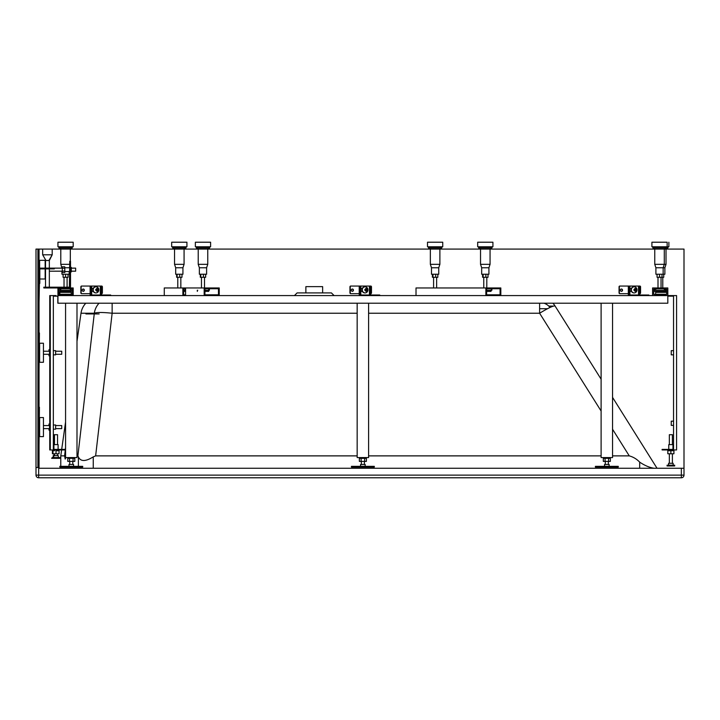 <?xml version="1.0" encoding="UTF-8"?>
<svg xmlns="http://www.w3.org/2000/svg" width="720" height="720" viewBox="0 0 720 720"><rect width="100%" height="100%" fill="white"/><g stroke="black" fill="none" stroke-linecap="round" stroke-linejoin="round"><path stroke-width="1.08" d="M90.135 293.679L81.855 293.679A0.765 0.711 -90 0 1 81.144 292.914L81.144 286.812A0.765 0.711 -90 0 1 81.855 286.056L90.981 286.056L90.981 295.011L100.044 295.011L100.035 295.578L197.073 295.578M164.277 295.578L164.277 287.955L185.58 287.955L185.58 295.578L638.235 295.578L628.326 295.578L628.326 286.056L619.758 286.056A0.765 0.711 -90 0 0 619.056 286.812L619.056 292.914A0.765 0.711 -90 0 0 619.758 293.679L628.326 293.679M204.93 294.822L218.475 294.822L204.93 294.822L204.93 288.72L215.847 288.72L215.847 287.955L219.231 287.955L219.231 295.578L480.366 295.578M304.353 295.578L324.171 295.578M297.108 292.914L294.435 295.578L297.108 292.914L331.416 292.914L297.108 292.914M65.565 447.408L64.602 455.877L65.178 459.09L65.925 457.578M77.895 455.877L78.39 456.903C80.577 461.682 85.527 461.673 93.249 456.885L95.634 455.877L112.14 313.236C102.753 312.255 96.813 312.255 94.32 313.236L77.895 455.877L76.995 455.877M99.072 303.201A18.297 17.991 90 0 0 94.32 313.236L81 313.236L76.995 341.352M65.565 422.01L61.695 449.388L65.565 422.001M60.786 455.877L61.614 449.955L60.777 455.895L60.777 466.344L60.786 455.868L64.602 455.877M93.249 456.885L93.249 468.252L39.051 468.252L39.051 249.075L36 249.075L37.674 249.075M38.664 468.252L38.664 477.783L681.336 477.783A2.664 2.664 180 0 0 684 475.119L684 468.252L39.051 468.252M36 475.119A2.664 2.664 0 0 0 38.664 477.783A2.664 2.664 0 0 1 36 475.119L36 468.252L36 475.119L681.336 475.119L681.336 477.783A2.664 2.664 0 0 0 684 475.119L681.336 475.119L681.336 468.252M655.902 267.759L663.147 267.759L663.147 274.239L655.902 274.239L655.902 267.759L654.759 264.321L654.759 249.075L684 249.075L684 468.252L644.157 468.252M85.581 468.252L654.093 468.252C649.566 467.586 644.769 465.552 639.693 462.15C636.723 459.045 633.24 456.957 629.262 455.877L612.549 455.877M93.249 468.252L639.693 468.252L639.693 462.15M684 468.252L684 475.119M36 468.252L36 249.075L36 467.496L39.051 467.496M95.634 455.877L357.165 455.877M368.595 455.877L601.11 455.877M654.759 264.321L664.29 264.321L664.29 249.075L666.198 247.932L652.86 247.932L654.759 249.075L490.059 249.075L491.967 247.932L491.967 246.789M481.671 267.759L488.916 267.759L488.916 274.239L481.671 274.239L481.671 267.759L480.528 264.321L480.528 249.075L439.884 249.075L441.792 247.932L441.792 246.789M431.496 267.759L438.741 267.759L438.741 274.239L431.496 274.239L431.496 267.759L430.353 264.321L430.353 249.075L207.756 249.075L209.655 247.932L209.655 246.789M199.368 267.759L206.613 267.759L206.613 274.239L199.368 274.239L199.368 267.759L198.225 264.321L198.225 249.075L184.077 249.075L185.985 247.932L185.985 246.789M175.689 267.759L182.934 267.759L182.934 274.239L175.689 274.239L175.689 267.759L174.546 264.321L174.546 249.075L70.326 249.075L72.234 247.932L72.234 246.789L72.234 247.932L58.887 247.932L58.887 246.789M61.938 268.137L60.795 264.321L60.795 249.075L36 249.075M684 249.075L680.337 249.075M555.12 306.09L601.11 379.179L555.12 306.09C553.887 305.37 548.721 307.746 539.613 313.236L601.11 411.021M612.549 397.386L657.018 468.252L612.549 397.377M209.493 295.578L667.818 295.578L667.818 303.201L57.942 303.201L57.942 295.578L204.039 295.578M496.233 295.578L667.818 295.578L667.818 287.955L664.389 287.955L664.389 289.098L666.675 289.098L666.675 294.435L664.389 294.822L653.715 294.435L653.715 289.098L656.001 289.098L656.001 287.955L652.572 287.955L652.572 295.578L648.855 295.578L648.855 295.011L638.235 295.011L638.235 295.578L645.309 295.578L645.309 295.011M67.347 288.72L72.423 288.72L72.423 294.822L58.698 294.822L58.698 288.72L69.75 288.72L69.75 287.955L73.188 287.955L73.188 295.578L202.158 295.578M60.57 295.578L57.942 295.578L57.942 287.955L69.372 287.955A1.143 1.143 0 0 0 70.515 286.812L70.515 261.279L69.75 261.279L69.75 262.035L70.515 262.035M85.833 303.201A18.297 18.297 0 0 0 81 313.2L81 313.236A18.297 18.288 90 0 1 85.833 303.201L57.834 303.201L57.834 296.154M488.007 274.239L488.007 277.281L482.58 277.281L482.58 274.239M485.856 274.239L485.856 277.281M483.147 274.239L483.147 277.281M486.792 287.955L486.819 277.281M483.768 287.955L483.768 277.281M491.967 247.932L478.629 247.932L480.528 249.075L490.059 249.075L490.059 264.321L480.528 264.321M488.007 288.72L491.283 288.72L491.283 290.241L491.895 290.241L491.895 288.72L491.283 288.72M486.621 290.241L491.283 290.241M477.675 242.217L477.675 246.789L492.921 246.789L492.921 242.217L477.675 242.217L492.921 242.217M491.013 290.241L491.013 291.384L486.621 291.393M437.832 274.239L437.832 277.281L432.405 277.281L432.405 274.239M435.681 274.239L435.681 277.281M432.972 274.239L432.972 277.281M441.792 247.932L428.445 247.932L430.353 249.075L439.884 249.075L439.884 264.321L430.353 264.321M427.5 242.217L427.5 246.789L442.746 246.789L442.746 242.217L427.5 242.217L442.746 242.217M205.659 274.239L205.659 277.281L200.313 277.281L200.313 274.239M203.436 274.239L203.436 277.281M200.763 274.239L200.763 277.281M204.498 287.955L197.244 287.955M205.659 287.955L200.313 287.955M209.655 247.932L196.317 247.932L198.225 249.075L207.756 249.075L207.756 264.321L198.225 264.321M185.58 287.955L207.567 287.955L207.567 288.72L208.746 288.72L208.746 290.241L209.385 290.241L209.385 288.72L208.746 288.72M204.93 290.241L208.746 290.241M195.363 242.217L195.363 246.789L210.609 246.789L210.609 242.217L195.363 242.217L210.609 242.217M197.343 291.384L197.271 290.241L197.757 290.241M208.71 290.241L208.71 291.384L204.93 291.384M181.98 274.239L181.98 277.281L176.643 277.281L176.643 274.239M179.757 274.239L179.757 277.281M177.093 274.239L177.093 277.281M180.819 287.955L177.786 287.955L177.786 277.281M181.98 287.955L176.634 287.955M185.985 247.932L172.638 247.932L174.546 249.075L184.077 249.075L184.077 264.321L174.546 264.321M185.58 290.241L183.636 290.241M171.684 242.217L171.684 246.789L186.93 246.789L186.93 242.217L171.684 242.217L186.93 242.217M185.031 290.241L185.031 291.384L183.636 291.384M621.315 289.035A1.143 1.062 -90 0 1 621.315 291.303M638.514 295.011L638.514 286.056L639.864 286.056A0.765 0.711 -90 0 1 640.566 286.812L640.566 292.914A0.765 0.711 -90 0 1 639.864 293.679L639.792 293.679M620.046 293.679A0.765 0.711 -90 0 1 619.335 292.914L619.335 286.812A0.765 0.711 -90 0 1 620.046 286.056M620.523 289.62A1.143 1.062 -90 0 1 622.521 290.169A1.143 1.062 -90 0 1 621.459 291.312A1.143 1.062 -90 0 1 620.523 289.62M634.248 290.241A1.521 1.413 90 0 0 636.984 290.241L633.96 290.241A1.521 1.413 90 0 1 633.96 289.485L636.984 289.485A1.521 1.413 90 0 0 634.248 289.485M636.705 290.241A1.521 1.413 90 0 0 636.705 289.485M634.203 286.812L633.915 286.812A3.051 2.835 90 0 0 631.089 289.863A3.051 2.835 90 0 0 633.915 292.914L634.203 292.914A3.051 2.835 90 0 0 637.029 289.863A3.051 2.835 90 0 0 634.203 286.812A3.051 2.835 90 0 0 631.368 289.863A3.051 2.835 90 0 0 634.203 292.914M638.514 286.056L629.883 286.056L629.883 295.011M628.326 286.056L629.883 286.056M639.792 295.011L639.792 286.056M639.081 295.011L639.081 286.056M629.172 286.056L629.172 295.011L638.235 295.011M648.855 295.578L641.772 295.578L641.772 295.011M359.226 293.679L350.667 293.679A0.765 0.711 -90 0 1 349.956 292.914L349.956 286.812A0.765 0.711 -90 0 1 350.667 286.056L360.792 286.056L360.792 295.011M352.224 289.035A1.143 1.062 -90 0 1 352.224 291.303M369.423 295.011L369.423 286.056L370.764 286.056A0.765 0.711 -90 0 1 371.475 286.812L371.475 292.914A0.765 0.711 -90 0 1 370.764 293.679L370.701 293.679M350.946 293.679A0.765 0.711 -90 0 1 350.244 292.914L350.244 286.812A0.765 0.711 -90 0 1 350.946 286.056M351.432 289.62A1.143 1.062 -90 0 1 353.43 290.169A1.143 1.062 -90 0 1 352.368 291.312A1.143 1.062 -90 0 1 351.432 289.62M365.148 290.241A1.521 1.413 90 0 0 367.893 290.241L364.869 290.241A1.521 1.413 90 0 1 364.869 289.485L367.893 289.485A1.521 1.413 90 0 0 365.148 289.485M367.605 290.241A1.521 1.413 90 0 0 367.605 289.485M365.103 286.812L364.824 286.812A3.051 2.835 90 0 0 361.989 289.863A3.051 2.835 90 0 0 364.824 292.914L365.103 292.914A3.051 2.835 90 0 0 367.938 289.863A3.051 2.835 90 0 0 365.103 286.812A3.051 2.835 90 0 0 362.277 289.863A3.051 2.835 90 0 0 365.103 292.914M369.423 286.056L360.792 286.056M370.701 295.011L370.701 286.056M369.99 295.011L369.99 286.056M360.081 286.056L360.081 295.011L369.144 295.011L369.144 295.578M359.226 286.056L359.226 295.578M379.755 295.578L379.755 295.011L369.144 295.011M372.681 295.578L372.681 295.011M376.218 295.578L376.218 295.011M81.855 293.679L81.567 293.679A0.765 0.711 -90 0 1 80.865 292.914L80.865 286.812A0.765 0.711 -90 0 1 81.567 286.056L81.855 286.056M83.124 289.035A1.143 1.062 -90 0 1 83.124 291.303M100.332 295.011L100.332 286.056L101.673 286.056A0.765 0.711 -90 0 1 102.384 286.812L102.384 292.914A0.765 0.711 -90 0 1 101.673 293.679L101.601 293.679M82.341 289.62A1.143 1.062 -90 0 1 84.33 290.169A1.143 1.062 -90 0 1 83.268 291.312A1.143 1.062 -90 0 1 82.341 289.62M96.057 290.241A1.521 1.413 90 0 0 98.793 290.241L95.769 290.241A1.521 1.413 90 0 1 95.769 289.485L98.793 289.485A1.521 1.413 90 0 0 96.057 289.485M98.514 290.241A1.521 1.413 90 0 0 98.514 289.485M96.012 286.812L95.724 286.812A3.051 2.835 90 0 0 92.898 289.863A3.051 2.835 90 0 0 95.724 292.914L96.012 292.914A3.051 2.835 90 0 0 98.838 289.863A3.051 2.835 90 0 0 96.012 286.812A3.051 2.835 90 0 0 93.177 289.863A3.051 2.835 90 0 0 96.012 292.914M100.332 286.056L91.692 286.056L91.692 295.011M90.981 286.056L91.692 286.056M101.601 295.011L101.601 286.056M100.89 295.011L100.89 286.056M90.135 286.056L90.135 295.578M110.664 295.578L110.664 295.011L100.044 295.011M103.581 295.578L103.581 295.011M107.127 295.578L107.127 295.011M54.486 457.578L54.486 458.343M52.2 457.578L59.823 457.578L59.823 458.343L52.2 458.343L52.2 457.578L51.651 458.343L59.274 458.343M56.016 457.578L54.864 457.578L56.016 457.578M58.302 455.679L58.302 457.578L53.721 457.578L53.721 455.679L58.302 455.679L53.721 455.679M58.509 453.771L57.537 453.771L57.537 455.679M64.224 449.955L59.058 449.955L59.058 453.771L52.965 453.771L52.965 450.72L52.407 450.72L52.407 453.771L54.486 453.771L54.486 455.679M56.016 450.72L59.058 450.72L56.016 450.72L56.016 453.771M49.536 428.616L43.434 428.616L48.978 428.616L48.978 430.137L49.743 430.137L49.743 449.955L52.965 449.955L52.965 450.72L54.486 450.72L52.407 450.72L52.407 449.955M59.823 292.338L71.262 292.338L71.262 294.246L59.823 294.246L59.823 292.338L59.274 292.338L59.274 294.246L64.017 294.246L64.017 294.822M56.016 295.578L50.292 295.578L50.292 449.955L64.782 449.955L64.782 449.388L53.343 449.388L53.343 296.154L57.942 296.154L53.343 296.154L53.343 350.658L55.629 350.658L55.629 354.852L53.343 354.852L53.343 424.989L55.629 424.989L55.629 429.183L53.343 429.183L53.343 449.388M53.919 449.388L58.104 449.388L58.104 444.618L53.919 444.618L53.919 449.388M50.292 430.137L49.536 430.137L49.536 424.035L48.978 424.035L48.978 425.565M50.292 355.806L49.536 355.806L49.536 349.704L48.978 349.713L48.978 351.234M53.919 444.618L58.104 444.618M57.348 444.618L53.361 444.618L53.361 449.388M61.182 428.616L55.629 428.616L61.731 428.616L61.731 425.565L55.629 425.565M61.182 354.285L55.629 354.285L61.731 354.285L61.731 351.234L55.629 351.234M57.537 434.709L54.486 434.709L57.537 434.709L57.537 444.618L56.988 444.618M39.618 417.555L39.618 436.617L43.434 436.617L43.434 417.555L39.429 417.555M39.618 343.224L39.618 362.286L43.434 362.286L43.434 343.224L39.429 343.233M53.937 457.578L53.937 458.343M56.988 455.679L53.172 455.679L53.172 457.578M53.172 455.679L53.937 455.679L53.937 453.771M63.468 294.246L63.468 294.822M67.068 294.822L67.068 294.246L70.704 294.246M53.559 295.578L54.108 295.578M49.743 349.704L49.743 295.578L50.292 295.578M49.536 354.285L43.434 354.285L48.978 354.285L48.978 355.806L49.743 355.806L49.743 424.035M55.08 429.183L53.343 429.183M55.08 354.852L53.343 354.852M53.361 444.618L53.937 444.618L53.937 434.709L54.486 434.709L53.937 434.709M42.885 436.617L39.429 436.617M42.885 362.286L39.429 362.286M674.685 465.966L667.062 465.966L667.062 465.201L674.685 465.201L674.685 465.966M668.583 465.201L668.583 463.302L673.155 463.302L673.155 465.201M669.348 453.771L669.348 463.302M673.92 449.955L673.92 453.771L667.818 453.771L667.818 450.72L670.869 450.72L670.869 453.771M673.92 450.72L670.869 450.72M662.868 294.246L662.868 294.822M666.675 292.338L655.623 292.338L655.623 294.246L666.675 294.246M673.542 296.154L673.542 449.388L673.542 425.376L671.247 425.376L671.247 421.182L673.542 421.182L673.542 354.852L671.247 354.852L671.247 350.658L673.542 350.658L673.542 296.154L667.818 296.154M673.542 449.388L662.103 449.388L662.103 449.955L676.584 449.955L676.584 295.578L652.572 295.578M668.772 449.388L668.772 444.618L672.966 444.618L672.966 449.388M672.39 444.618L672.39 434.709L669.348 434.709L669.348 444.618M662.958 287.955L664.389 287.955M664.011 287.955L664.011 288.72M656.001 287.955L656.388 288.72M662.958 294.822L664.389 294.435M656.388 287.955L657.432 287.955M656.388 294.435L657.432 294.822M182.88 295.578L182.88 287.955M184.194 294.822L183.636 294.822L183.636 288.72L185.58 288.72M183.636 294.822L185.58 294.822M204.174 295.578L204.174 287.955M215.847 287.955L204.516 287.955L204.516 277.281M218.475 294.822L218.475 288.72L215.847 288.72M205.542 294.822L214.911 294.822L211.707 294.822L211.707 295.578L211.707 294.822M489.609 295.578L489.609 294.822L486.621 294.822L486.621 288.72L489.231 288.72L489.231 287.955L416.016 287.955L416.016 295.578M422.1 295.578L485.874 295.578L485.874 287.955M489.231 288.72L497.457 288.72L497.457 287.955L489.231 287.955M497.457 287.955L500.823 287.955L500.823 295.578M489.609 294.822L500.076 294.822L500.076 288.72L497.457 288.72M497.079 295.578L497.079 294.822M63.774 288.72L61.371 288.72L61.371 287.955M65.565 294.822L65.565 295.578L65.565 294.822M59.841 467.109L82.71 467.109L82.71 466.344L59.841 466.344L59.841 467.109M79.281 466.344L81.567 466.344L79.281 466.344M60.984 466.344L63.27 466.344L60.984 466.344M73.566 464.445L73.566 466.344L68.994 466.344L68.994 464.445L73.566 464.445L68.994 464.445M74.331 457.578L73.917 458.343L74.799 458.343L74.799 461.394L67.761 461.394L67.761 458.343L68.634 458.343L68.229 457.578M69.516 458.343L73.917 458.343L69.516 458.343L69.516 461.394M73.044 458.343L73.044 461.394M69.372 303.201L73.188 303.201M76.995 303.201L76.995 457.578L65.565 457.578L65.565 303.201M351.441 467.109L374.31 467.109L374.31 466.344L351.441 466.344L351.441 467.109M370.881 466.344L373.167 466.344L370.881 466.344M352.584 466.344L354.87 466.344L352.584 466.344M365.166 464.445L365.166 466.344L360.594 466.344L360.594 464.445L365.166 464.445L360.594 464.445M365.931 457.578L365.517 458.343L366.399 458.343L366.399 461.394L359.361 461.394L359.361 458.343L360.234 458.343L359.829 457.578M361.116 458.343L365.517 458.343L361.116 458.343L361.116 461.394M364.644 458.343L364.644 461.394M360.972 303.201L364.788 303.201M368.595 303.201L357.165 303.201L357.165 457.578L368.595 457.578L368.595 303.201M595.395 467.109L618.264 467.109L618.264 466.353L595.395 466.353L595.395 467.109M614.835 466.353L617.121 466.353L614.835 466.353M596.538 466.353L598.824 466.353L596.538 466.353M609.12 464.445L609.12 466.353L604.548 466.353L604.548 464.445L609.12 464.445L604.548 464.445M609.885 457.578L609.471 458.343L610.353 458.343L610.353 461.394L603.315 461.394L603.315 458.343L604.188 458.343L603.783 457.578M605.07 458.343L609.471 458.343L605.07 458.343L605.07 461.394M608.589 458.343L608.589 461.394M604.926 303.201L608.742 303.201M612.549 303.201L601.11 303.201L601.11 457.578L612.549 457.578L612.549 303.201M62.298 268.227L62.298 266.796L64.782 266.796L64.782 268.227L62.298 268.227L62.298 272.52L64.782 272.52L64.782 271.089L62.298 271.089M64.782 268.227L64.782 271.089M71.28 268.137L75.645 268.137L75.645 271.188L71.28 271.188M39.429 264.321L39.618 268.137L39.618 260.325L45.144 260.325L45.144 268.137M45.144 268.902L45.144 279L39.816 279L39.816 283.383L39.051 283.383M69.75 271.566L64.8 271.566L64.8 267.759L69.183 267.759L69.75 266.823M70.515 271.944L71.28 271.944L71.28 267.372L70.515 267.372M57.942 287.955L43.83 287.955L43.83 287.199L69.372 287.199L69.75 262.035M65.565 287.955L65.565 288.72L68.04 288.72L68.04 287.955L69.372 287.955M68.04 274.239L68.04 277.281L63.081 277.281L63.081 274.239M61.938 271.188L61.938 274.239L69.183 274.239L69.183 271.566L69.183 274.239M65.565 274.239L65.565 277.281M67.086 277.281L67.086 287.955L67.086 277.281M69.75 264.321L60.795 264.321L60.795 249.075L70.326 249.075L70.326 261.279M63.081 287.955L63.081 288.72L65.565 288.72M60.03 288.72L59.841 291.384L71.28 291.384L71.28 290.241L59.841 290.241L60.03 288.72M71.091 288.72L71.28 290.241M57.942 246.789L57.942 242.217L57.942 246.789L73.188 246.789L73.188 242.217L58.329 242.217M60.03 290.241L59.841 291.384M664.29 264.321L663.147 267.759L664.875 267.759L664.875 274.239L662.004 274.239L662.004 277.281L657.054 277.281L657.054 274.239M659.529 274.239L659.529 277.281M663.732 274.239L663.732 277.281L661.05 277.281L661.05 287.955L657.999 287.955L657.999 277.281M659.529 287.955L657.054 287.955L657.054 288.72L662.004 287.955L662.004 288.72L659.529 288.72M656.487 288.72L664.389 288.72L664.29 290.241L665.244 290.241L665.055 289.098L665.055 290.241M654.003 289.098L653.814 291.393L665.244 291.393L665.244 290.241L666.675 290.241M654.759 289.098L654.759 290.241L664.29 290.241M654.759 290.241L653.814 290.241M651.906 242.217L651.906 246.789L667.152 246.789L667.152 242.217L651.906 242.217L667.134 242.217M664.875 267.759L666.018 264.321L666.018 249.075L667.926 247.932L667.926 246.789M662.778 277.281L662.778 287.955L662.004 287.955L663.732 287.955L663.732 288.72L662.157 288.72M658.773 288.72L660.348 288.72M668.88 242.217L668.88 246.789L666.198 246.789L666.198 247.932L667.926 247.932M666.675 291.393L655.533 291.393M42.669 249.075L52.2 249.075L52.2 254.799L42.669 254.799L42.669 249.075L52.2 249.075L42.669 249.075L42.669 254.799L45.972 260.514L48.897 260.514L52.2 254.799L52.2 249.075M52.2 254.799L49.338 260.514L45.972 260.514M39.816 283.383L39.816 268.902L54.297 268.902L54.297 268.137L49.338 268.137L49.338 260.514L49.338 268.137L45.531 268.137L45.531 260.514M62.298 268.137L39.051 268.137M49.338 268.902L49.338 287.199L45.531 287.199L45.531 268.902M39.429 407.268L39.051 445.383M39.429 332.937L39.051 371.052M39.051 302.445L39.429 283.383M305.874 286.641L322.641 286.641L305.874 286.641L305.874 292.914M306.252 286.641L322.263 286.641L306.252 286.641M99.144 313.929L85.905 313.929M544.059 303.201A13.338 13.338 -90 0 1 550.035 307.458M539.613 308.718L547.515 308.718M38.664 477.783L681.336 477.783L38.664 477.783M60.777 467.109L60.777 468.252L60.777 467.109M78.39 456.903L78.39 466.344M78.39 467.109L78.39 468.252M76.995 341.334L81.009 313.164M612.549 429.237L629.262 455.877M112.14 303.201L112.14 313.236L357.165 313.236M368.595 313.236L539.613 313.236L539.613 303.201M552.888 303.201A18.297 18.288 -90 0 1 555.057 305.982M548.775 306.09L553.428 306.09M185.067 288.72L185.067 290.241M496.935 295.578L496.935 294.822M44.595 287.955L44.595 287.199M70.326 288.72L70.326 290.241M60.795 288.72L60.795 290.241M663.543 264.321L666.018 264.321M666.018 289.098L666.018 290.241M37.908 249.075L37.908 467.496M331.416 292.914L334.08 295.578M488.916 267.759L490.059 264.321M478.629 247.932L478.629 246.789M491.895 288.72L491.895 290.241M433.593 277.281L433.593 287.955M436.644 277.281L436.644 287.955M438.741 267.759L439.884 264.321M428.445 247.932L428.445 246.789M201.465 277.281L201.465 287.955M206.613 267.759L207.756 264.321M196.317 247.932L196.317 246.789M209.385 288.72L209.385 290.241M180.837 277.281L180.837 287.955M182.934 267.759L184.077 264.321M172.638 247.932L172.638 246.789M629.955 291.384L630.918 291.384M629.955 288.342L630.918 288.342M360.855 291.384L361.827 291.384M360.855 288.342L361.827 288.342M91.764 291.384L92.727 291.384M91.764 288.342L92.727 288.342M50.292 424.035L49.536 424.035M50.292 349.704L49.536 349.704M49.536 425.565L43.434 425.565M49.536 351.234L43.434 351.234M54.486 434.709L54.486 444.618M672.39 453.771L672.39 463.302M659.817 294.246L659.817 294.822M667.818 449.955L667.818 450.72M69.75 461.394L69.75 464.445M72.801 461.394L72.801 464.445M361.35 461.394L361.35 464.445M364.401 461.394L364.401 464.445M605.304 461.394L605.304 464.445M608.355 461.394L608.355 464.445M49.338 287.199L49.338 271.188L62.298 271.188M69.75 267.759L64.8 267.759M64.035 277.281L64.035 287.199L64.035 277.281M60.795 249.075L58.887 247.932M652.86 247.932L652.86 246.789M322.641 286.641L322.641 292.914"/></g></svg>
